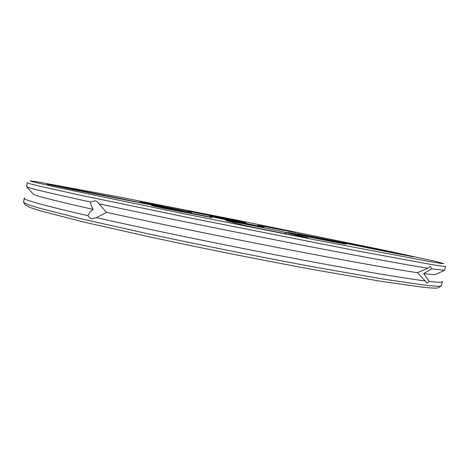 <?xml version="1.0" encoding="UTF-8"?>
<svg xmlns="http://www.w3.org/2000/svg" width="469" height="469" viewBox="0 0 469 469"><rect width="100%" height="100%" fill="white"/><g stroke="black" fill="none" stroke-linecap="round" stroke-linejoin="round"><path stroke-width="0.7" d="M25.402 205.017L30.221 207.544L41.331 211.109L83.892 222.066L151.118 237.238L191.252 245.721C234.119 254.55 275.479 262.628 315.338 269.968L381.836 281.453L423.554 287.304C432.225 288.201 437.172 288.353 438.398 287.767L438.667 287.597M24.617 197.977L24.195 198.27L23.643 202.502L28.263 204.689L39.437 208.183L82.438 219.093L150.543 234.348L191.235 242.919C234.717 251.853 276.657 260.061 317.05 267.541L384.357 279.284L426.432 285.351C435.15 286.301 440.086 286.5 441.253 285.949L442.367 281.828L442.097 281.394M96.497 217.657L91.871 218.835L89.731 217.862L87.92 215.699C88.717 213.518 90.482 211.413 93.214 209.397C91.42 206.618 90.546 204.167 90.593 202.045L94.92 200.761L97.048 201.576L106.445 212.328L96.497 217.657C145.32 228.725 218.173 243.851 283.845 256.449C349.563 269.054 401.704 277.959 425.213 280.943L426.884 283.17L429.223 281.429C437.952 282.426 442.331 282.555 442.367 281.828M24.195 198.27C23.216 199.782 44.455 205.598 87.92 215.699M429.223 281.429L423.665 273.579L431.808 268.837L430.29 266.568L427.822 268.215L417.387 272.694L425.213 280.943M417.387 272.694L417.387 272.694C393.989 269.265 344.516 260.465 282.965 248.547C221.456 236.634 153.334 222.634 106.445 212.328M33.199 193.978L33.399 194.201C35.134 195.731 55.072 200.796 93.214 209.397M423.665 273.579C430.519 274.482 434.441 274.799 435.437 274.535L435.707 274.406M75.732 189.605L174.55 209.473L76.377 190.314L46.865 184.188L75.732 189.605L75.632 190.162M145.929 202.983L191.973 212.31C192.917 212.803 138.935 202.057 139.856 201.934L145.929 202.983M162.972 208.101L151.628 205.592C149.898 204.812 213.993 217.575 211.953 217.604L162.972 208.101M241.529 224.663L225.87 220.565C223.971 219.791 278.645 230.648 286.16 232.53L307.916 237.889C309.053 238.58 246.999 226.216 241.529 224.663M233.779 219.791L245.938 222.775L196.364 212.908L187.6 210.616L233.779 219.791L232.929 220.371M295.81 232.659L257.915 225.272L295.81 232.659M230.343 220.735L230.138 220.16L264.047 227.154L244.161 223.49L209.59 216.35L230.138 220.16M342.857 243.646C330.844 241.517 286.196 232.442 287.438 232.389C285.603 231.616 347.81 244.103 346.016 244.15L342.857 243.646M396.633 253.647L296.818 233.556L377.299 249.279L413.722 256.86L396.633 253.647M99.194 203.898C148.145 214.415 221.069 229.306 286.723 242.133C352.424 254.96 404.454 264.51 427.822 268.215M431.808 268.837L444.559 270.285L445.55 266.351C445.62 266.697 440.678 266.04 430.735 264.387L355.971 250.675L189.74 217.886L80.979 195.327L40.017 186.263L30.268 183.842L27.296 182.705M27.208 182.763L26.616 186.773C28.011 187.958 49.333 193.052 90.593 202.045M428.865 261.409C439.441 263.238 444.36 263.941 443.615 263.519L435.918 261.45L389.716 251.366L237.25 220.207L118.065 196.781L37.983 181.937L30.086 180.887L32.297 181.696L57.224 187.418L187.664 214.491L316.182 240.064L428.865 261.409M143.96 203.106L143.901 203.663M286.16 232.53L284.613 233.597M377.299 249.279L377.381 249.836M316.147 237.179L316.182 237.689M438.398 287.767L441.253 285.949M25.584 205.275L23.643 202.502M94.92 200.761L95.236 200.82M435.437 274.535L444.559 270.285M33.399 194.201L26.616 186.773"/></g></svg>
